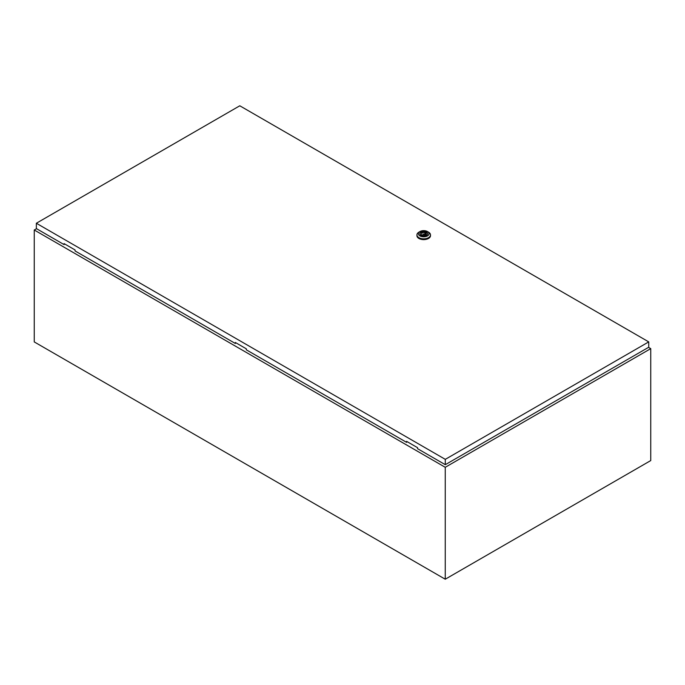 <?xml version="1.0" encoding="UTF-8"?>
<svg xmlns="http://www.w3.org/2000/svg" width="685" height="685" viewBox="0 0 685 685"><rect width="100%" height="100%" fill="white"/><g stroke="black" fill="none" stroke-linecap="round" stroke-linejoin="round"><path stroke-width="1.03" d="M36.519 228.687L34.25 229.997L445.25 467.29L650.75 348.639L648.524 347.355M650.75 348.639L650.75 460.568L445.25 579.21L34.25 341.918L34.25 229.997M445.25 467.29L445.25 579.21M423.202 234.304L424.443 234.005L423.202 234.304M428.51 232.147L427.483 231.556L428.51 232.147A6.781 3.913 180 0 1 430.497 234.912A6.781 3.913 180 0 1 426.31 238.534A6.781 3.913 180 0 1 418.92 237.686A6.781 3.913 180 0 1 416.934 234.912A6.781 3.913 180 0 1 418.92 232.147L419.948 231.556A5.326 3.074 180 0 1 427.483 231.556L427.483 231.556A5.326 3.074 180 0 1 427.483 235.905A5.326 3.074 180 0 1 419.948 235.905A5.326 3.074 180 0 1 419.948 231.556M430.497 234.912L430.497 235.708A6.781 3.913 180 0 1 426.31 239.322A6.781 3.913 180 0 1 418.92 238.474A6.781 3.913 180 0 1 416.934 235.708L416.934 234.912M419.828 233.868A3.896 2.252 180 0 1 422.337 231.898A3.896 2.252 180 0 1 426.472 232.412A3.896 2.252 180 0 1 427.611 233.868M420.958 235.323A3.896 2.252 180 0 1 419.819 233.731A3.896 2.252 180 0 1 422.225 231.65A3.896 2.252 180 0 1 426.472 232.138A3.896 2.252 180 0 1 427.62 233.731A3.896 2.252 180 0 1 425.205 235.811A3.896 2.252 180 0 1 420.958 235.323M422.414 235.255A2.517 1.456 0 0 0 424.957 235.272A2.517 1.456 0 0 0 426.233 234.005A2.517 1.456 0 0 0 425.873 233.251L426.37 232.968L425.513 232.472L425.017 232.763A2.517 1.456 0 0 0 422.482 232.737A2.517 1.456 0 0 0 421.198 234.005A2.517 1.456 0 0 0 421.558 234.758L421.061 235.041L422.414 235.255M425.873 234.758L425.873 233.251M421.558 235.332L421.558 234.758M425.017 235.255L425.017 232.763M424.486 235.392A2.517 1.456 0 0 0 424.443 235.383L424.443 234.005M422.987 234.005L422.987 235.4A2.517 1.456 0 0 0 422.945 235.392M425.513 235.024L425.513 232.472M235.854 342.783L235.34 343.476L235.34 342.483L246.3 348.811L246.3 349.804L406.59 442.347L407.104 441.654M36.348 223.25L445.293 459.352L648.738 341.892L239.793 105.79L36.348 223.25L36.348 228.584L64.09 244.605L64.09 243.62L75.05 249.948L75.05 250.933L235.34 343.476M648.738 341.892L648.738 347.235L445.293 464.687L417.55 448.675L417.55 447.682L406.59 441.354L406.59 442.347M445.293 459.352L445.293 464.687M64.604 243.911L64.09 244.605"/></g></svg>
